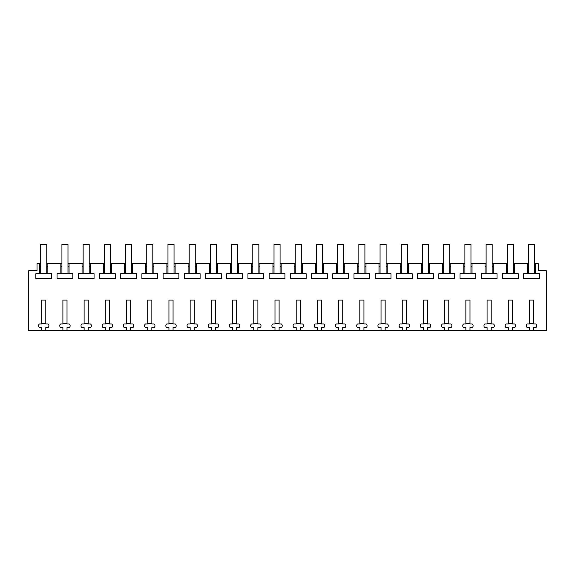 <?xml version="1.0" encoding="UTF-8"?>
<svg xmlns="http://www.w3.org/2000/svg" width="575" height="575" viewBox="0 0 575 575"><rect width="100%" height="100%" fill="white"/><g stroke="black" fill="none" stroke-linecap="round" stroke-linejoin="round"><path stroke-width="0.86" d="M41.688 330.675L45.806 330.675L45.806 327.563L47.991 327.563A1.818 1.818 0 0 0 48.897 325.989L48.897 325.522A1.818 1.818 0 0 0 47.991 323.948L45.806 323.948L45.806 300.071L41.688 300.071L41.688 323.948L39.502 323.948A1.818 1.818 0 0 0 38.597 325.522L38.597 325.989A1.818 1.818 0 0 0 39.502 327.563L41.688 327.563L41.688 330.675L28.75 330.675L28.75 270.681L37.023 270.681L37.023 263.717L39.646 263.717L39.646 273.7L35.858 273.7L35.858 278.573L51.642 278.573L51.642 273.7L47.854 273.7L47.854 263.717L60.849 263.717L60.849 273.7L57.062 273.7L57.062 278.573L72.845 278.573L72.845 273.7L69.065 273.7L69.065 263.717L82.06 263.717L82.06 273.7L78.272 273.7L78.272 278.573L94.056 278.573L94.056 273.7L90.268 273.7L90.268 263.717L103.27 263.717L103.27 273.7L99.482 273.7L99.482 278.573L115.266 278.573L115.266 273.7L111.478 273.7L111.478 263.717L124.48 263.717L124.48 273.7L120.692 273.7L120.692 278.573L136.476 278.573L136.476 273.7L132.688 273.7L132.688 263.717L145.691 263.717L145.691 273.7L141.903 273.7L141.903 278.573L157.687 278.573L157.687 273.7L153.899 273.7L153.899 263.717L166.894 263.717L166.894 273.7L163.113 273.7L163.113 278.573L178.897 278.573L178.897 273.7L175.109 273.7L175.109 263.717L188.104 263.717L188.104 273.7L184.316 273.7L184.316 278.573L200.1 278.573L200.1 273.7L196.312 273.7L196.312 263.717L209.314 263.717L209.314 273.7L205.527 273.7L205.527 278.573L221.31 278.573L221.31 273.7L217.522 273.7L217.522 263.717L230.525 263.717L230.525 273.7L226.737 273.7L226.737 278.573L242.521 278.573L242.521 273.7L238.733 273.7L238.733 263.717L251.735 263.717L251.735 273.7L247.947 273.7L247.947 278.573L263.731 278.573L263.731 273.7L259.943 273.7L259.943 263.717L272.945 263.717L272.945 273.7L269.158 273.7L269.158 278.573L284.941 278.573L284.941 273.7L281.153 273.7L281.153 263.717L294.148 263.717L294.148 273.7L290.361 273.7L290.361 278.573L306.144 278.573L306.144 273.7L302.364 273.7L302.364 263.717L315.359 263.717L315.359 273.7L311.571 273.7L311.571 278.573L327.355 278.573L327.355 273.7L323.567 273.7L323.567 263.717L336.569 263.717L336.569 273.7L332.781 273.7L332.781 278.573L348.565 278.573L348.565 273.7L344.777 273.7L344.777 263.717L357.779 263.717L357.779 273.7L353.992 273.7L353.992 278.573L369.775 278.573L369.775 273.7L365.988 273.7L365.988 263.717L378.99 263.717L378.99 273.7L375.202 273.7L375.202 278.573L390.986 278.573L390.986 273.7L387.198 273.7L387.198 263.717L400.2 263.717L400.2 273.7L396.412 273.7L396.412 278.573L412.196 278.573L412.196 273.7L408.408 273.7L408.408 263.717L421.403 263.717L421.403 273.7L417.615 273.7L417.615 278.573L433.399 278.573L433.399 273.7L429.611 273.7L429.611 263.717L442.613 263.717L442.613 273.7L438.826 273.7L438.826 278.573L454.609 278.573L454.609 273.7L450.822 273.7L450.822 263.717L463.824 263.717L463.824 273.7L460.036 273.7L460.036 278.573L475.82 278.573L475.82 273.7L472.032 273.7L472.032 263.717L485.034 263.717L485.034 273.7L481.246 273.7L481.246 278.573L497.03 278.573L497.03 273.7L493.242 273.7L493.242 263.717L506.244 263.717L506.244 273.7L502.457 273.7L502.457 278.573L518.24 278.573L518.24 273.7L514.452 273.7L514.452 263.717L527.447 263.717L527.447 273.7L523.66 273.7L523.66 278.573L539.451 278.573L539.451 273.7L535.663 273.7L535.663 263.717L538.286 263.717L538.286 270.681L546.25 270.681L546.25 330.675L533.614 330.675L533.614 327.563L535.799 327.563A1.818 1.818 0 0 0 536.705 325.989L536.705 325.522A1.818 1.818 0 0 0 535.799 323.948L533.614 323.948L533.614 300.071L529.496 300.071L529.496 323.948L527.311 323.948A1.818 1.818 0 0 0 526.405 325.522L526.405 325.989A1.818 1.818 0 0 0 527.311 327.563L529.496 327.563L529.496 330.675L533.614 330.675M45.806 330.675L529.496 330.675M67.016 330.675L67.016 327.563L69.201 327.563A1.818 1.818 0 0 0 70.107 325.989L70.107 325.522A1.818 1.818 0 0 0 69.201 323.948L67.016 323.948L67.016 300.071L62.898 300.071L62.898 323.948L60.713 323.948A1.818 1.818 0 0 0 59.807 325.522L59.807 325.989A1.818 1.818 0 0 0 60.713 327.563L62.898 327.563L62.898 330.675M88.227 330.675L88.227 327.563L90.404 327.563A1.818 1.818 0 0 0 91.317 325.989L91.317 325.522A1.818 1.818 0 0 0 90.404 323.948L88.227 323.948L88.227 300.071L84.108 300.071L84.108 323.948L81.923 323.948A1.818 1.818 0 0 0 81.017 325.522L81.017 325.989A1.818 1.818 0 0 0 81.923 327.563L84.108 327.563L84.108 330.675M109.437 330.675L109.437 327.563L111.615 327.563A1.818 1.818 0 0 0 112.528 325.989L112.528 325.522A1.818 1.818 0 0 0 111.615 323.948L109.437 323.948L109.437 300.071L105.311 300.071L105.311 323.948L103.133 323.948A1.818 1.818 0 0 0 102.221 325.522L102.221 325.989A1.818 1.818 0 0 0 103.133 327.563L105.311 327.563L105.311 330.675M130.647 330.675L130.647 327.563L132.825 327.563A1.818 1.818 0 0 0 133.738 325.989L133.738 325.522A1.818 1.818 0 0 0 132.825 323.948L130.647 323.948L130.647 300.071L126.522 300.071L126.522 323.948L124.344 323.948A1.818 1.818 0 0 0 123.431 325.522L123.431 325.989A1.818 1.818 0 0 0 124.344 327.563L126.522 327.563L126.522 330.675M151.85 330.675L151.85 327.563L154.035 327.563A1.818 1.818 0 0 0 154.941 325.989L154.941 325.522A1.818 1.818 0 0 0 154.035 323.948L151.85 323.948L151.85 300.071L147.732 300.071L147.732 323.948L145.554 323.948A1.818 1.818 0 0 0 144.641 325.522L144.641 325.989A1.818 1.818 0 0 0 145.554 327.563L147.732 327.563L147.732 330.675M173.061 330.675L173.061 327.563L175.246 327.563A1.818 1.818 0 0 0 176.151 325.989L176.151 325.522A1.818 1.818 0 0 0 175.246 323.948L173.061 323.948L173.061 300.071L168.942 300.071L168.942 323.948L166.757 323.948A1.818 1.818 0 0 0 165.852 325.522L165.852 325.989A1.818 1.818 0 0 0 166.757 327.563L168.942 327.563L168.942 330.675M194.271 330.675L194.271 327.563L196.456 327.563A1.818 1.818 0 0 0 197.362 325.989L197.362 325.522A1.818 1.818 0 0 0 196.456 323.948L194.271 323.948L194.271 300.071L190.153 300.071L190.153 323.948L187.967 323.948A1.818 1.818 0 0 0 187.062 325.522L187.062 325.989A1.818 1.818 0 0 0 187.967 327.563L190.153 327.563L190.153 330.675M215.481 330.675L215.481 327.563L217.659 327.563A1.818 1.818 0 0 0 218.572 325.989L218.572 325.522A1.818 1.818 0 0 0 217.659 323.948L215.481 323.948L215.481 300.071L211.363 300.071L211.363 323.948L209.178 323.948A1.818 1.818 0 0 0 208.272 325.522L208.272 325.989A1.818 1.818 0 0 0 209.178 327.563L211.363 327.563L211.363 330.675M236.692 330.675L236.692 327.563L238.869 327.563A1.818 1.818 0 0 0 239.782 325.989L239.782 325.522A1.818 1.818 0 0 0 238.869 323.948L236.692 323.948L236.692 300.071L232.566 300.071L232.566 323.948L230.388 323.948A1.818 1.818 0 0 0 229.475 325.522L229.475 325.989A1.818 1.818 0 0 0 230.388 327.563L232.566 327.563L232.566 330.675M257.895 330.675L257.895 327.563L260.08 327.563A1.818 1.818 0 0 0 260.985 325.989L260.985 325.522A1.818 1.818 0 0 0 260.08 323.948L257.895 323.948L257.895 300.071L253.776 300.071L253.776 323.948L251.598 323.948A1.818 1.818 0 0 0 250.686 325.522L250.686 325.989A1.818 1.818 0 0 0 251.598 327.563L253.776 327.563L253.776 330.675M279.105 330.675L279.105 327.563L281.29 327.563A1.818 1.818 0 0 0 282.196 325.989L282.196 325.522A1.818 1.818 0 0 0 281.29 323.948L279.105 323.948L279.105 300.071L274.987 300.071L274.987 323.948L272.809 323.948A1.818 1.818 0 0 0 271.896 325.522L271.896 325.989A1.818 1.818 0 0 0 272.809 327.563L274.987 327.563L274.987 330.675M300.315 330.675L300.315 327.563L302.5 327.563A1.818 1.818 0 0 0 303.406 325.989L303.406 325.522A1.818 1.818 0 0 0 302.5 323.948L300.315 323.948L300.315 300.071L296.197 300.071L296.197 323.948L294.012 323.948A1.818 1.818 0 0 0 293.106 325.522L293.106 325.989A1.818 1.818 0 0 0 294.012 327.563L296.197 327.563L296.197 330.675M321.526 330.675L321.526 327.563L323.703 327.563A1.818 1.818 0 0 0 324.616 325.989L324.616 325.522A1.818 1.818 0 0 0 323.703 323.948L321.526 323.948L321.526 300.071L317.407 300.071L317.407 323.948L315.222 323.948A1.818 1.818 0 0 0 314.317 325.522L314.317 325.989A1.818 1.818 0 0 0 315.222 327.563L317.407 327.563L317.407 330.675M342.736 330.675L342.736 327.563L344.914 327.563A1.818 1.818 0 0 0 345.827 325.989L345.827 325.522A1.818 1.818 0 0 0 344.914 323.948L342.736 323.948L342.736 300.071L338.61 300.071L338.61 323.948L336.433 323.948A1.818 1.818 0 0 0 335.52 325.522L335.52 325.989A1.818 1.818 0 0 0 336.433 327.563L338.61 327.563L338.61 330.675M363.946 330.675L363.946 327.563L366.124 327.563A1.818 1.818 0 0 0 367.037 325.989L367.037 325.522A1.818 1.818 0 0 0 366.124 323.948L363.946 323.948L363.946 300.071L359.821 300.071L359.821 323.948L357.643 323.948A1.818 1.818 0 0 0 356.73 325.522L356.73 325.989A1.818 1.818 0 0 0 357.643 327.563L359.821 327.563L359.821 330.675M385.149 330.675L385.149 327.563L387.334 327.563A1.818 1.818 0 0 0 388.24 325.989L388.24 325.522A1.818 1.818 0 0 0 387.334 323.948L385.149 323.948L385.149 300.071L381.031 300.071L381.031 323.948L378.853 323.948A1.818 1.818 0 0 0 377.94 325.522L377.94 325.989A1.818 1.818 0 0 0 378.853 327.563L381.031 327.563L381.031 330.675M406.36 330.675L406.36 327.563L408.545 327.563A1.818 1.818 0 0 0 409.45 325.989L409.45 325.522A1.818 1.818 0 0 0 408.545 323.948L406.36 323.948L406.36 300.071L402.241 300.071L402.241 323.948L400.056 323.948A1.818 1.818 0 0 0 399.151 325.522L399.151 325.989A1.818 1.818 0 0 0 400.056 327.563L402.241 327.563L402.241 330.675M427.57 330.675L427.57 327.563L429.755 327.563A1.818 1.818 0 0 0 430.661 325.989L430.661 325.522A1.818 1.818 0 0 0 429.755 323.948L427.57 323.948L427.57 300.071L423.452 300.071L423.452 323.948L421.267 323.948A1.818 1.818 0 0 0 420.361 325.522L420.361 325.989A1.818 1.818 0 0 0 421.267 327.563L423.452 327.563L423.452 330.675M448.78 330.675L448.78 327.563L450.958 327.563A1.818 1.818 0 0 0 451.871 325.989L451.871 325.522A1.818 1.818 0 0 0 450.958 323.948L448.78 323.948L448.78 300.071L444.662 300.071L444.662 323.948L442.477 323.948A1.818 1.818 0 0 0 441.571 325.522L441.571 325.989A1.818 1.818 0 0 0 442.477 327.563L444.662 327.563L444.662 330.675M469.991 330.675L469.991 327.563L472.168 327.563A1.818 1.818 0 0 0 473.081 325.989L473.081 325.522A1.818 1.818 0 0 0 472.168 323.948L469.991 323.948L469.991 300.071L465.865 300.071L465.865 323.948L463.687 323.948A1.818 1.818 0 0 0 462.774 325.522L462.774 325.989A1.818 1.818 0 0 0 463.687 327.563L465.865 327.563L465.865 330.675M491.201 330.675L491.201 327.563L493.379 327.563A1.818 1.818 0 0 0 494.284 325.989L494.284 325.522A1.818 1.818 0 0 0 493.379 323.948L491.201 323.948L491.201 300.071L487.075 300.071L487.075 323.948L484.897 323.948A1.818 1.818 0 0 0 483.985 325.522L483.985 325.989A1.818 1.818 0 0 0 484.897 327.563L487.075 327.563L487.075 330.675M512.404 330.675L512.404 327.563L514.589 327.563A1.818 1.818 0 0 0 515.495 325.989L515.495 325.522A1.818 1.818 0 0 0 514.589 323.948L512.404 323.948L512.404 300.071L508.286 300.071L508.286 323.948L506.108 323.948A1.818 1.818 0 0 0 505.195 325.522L505.195 325.989A1.818 1.818 0 0 0 506.108 327.563L508.286 327.563L508.286 330.675M39.646 266.743L40.717 266.743M40.717 263.717L39.646 263.717M39.646 273.7L47.854 273.7M46.776 266.743L47.854 266.743M528.526 263.717L527.447 263.717M535.663 263.717L534.585 263.717M47.854 263.717L46.776 263.717M61.927 263.717L60.849 263.717M69.065 263.717L67.987 263.717M83.138 263.717L82.06 263.717M90.268 263.717L89.197 263.717M104.348 263.717L103.27 263.717M111.478 263.717L110.407 263.717M125.551 263.717L124.48 263.717M132.688 263.717L131.61 263.717M146.762 263.717L145.691 263.717M153.899 263.717L152.821 263.717M167.972 263.717L166.894 263.717M175.109 263.717L174.031 263.717M189.182 263.717L188.104 263.717M196.312 263.717L195.241 263.717M210.393 263.717L209.314 263.717M217.522 263.717L216.452 263.717M231.596 263.717L230.525 263.717M238.733 263.717L237.662 263.717M252.806 263.717L251.735 263.717M259.943 263.717L258.865 263.717M274.016 263.717L272.945 263.717M281.153 263.717L280.075 263.717M295.227 263.717L294.148 263.717M302.364 263.717L301.286 263.717M316.437 263.717L315.359 263.717M323.567 263.717L322.496 263.717M337.647 263.717L336.569 263.717M344.777 263.717L343.706 263.717M358.85 263.717L357.779 263.717M365.988 263.717L364.909 263.717M380.061 263.717L378.99 263.717M387.198 263.717L386.12 263.717M401.271 263.717L400.2 263.717M408.408 263.717L407.33 263.717M422.481 263.717L421.403 263.717M429.611 263.717L428.54 263.717M443.692 263.717L442.613 263.717M450.822 263.717L449.751 263.717M464.895 263.717L463.824 263.717M472.032 263.717L470.961 263.717M486.105 263.717L485.034 263.717M493.242 263.717L492.164 263.717M507.315 263.717L506.244 263.717M514.452 263.717L513.374 263.717M534.585 266.743L535.663 266.743M527.447 266.743L528.526 266.743M527.447 273.7L535.663 273.7M513.374 266.743L514.452 266.743M506.244 266.743L507.315 266.743M506.244 273.7L514.452 273.7M492.164 266.743L493.242 266.743M485.034 266.743L486.105 266.743M485.034 273.7L493.242 273.7M470.961 266.743L472.032 266.743M463.824 266.743L464.895 266.743M463.824 273.7L472.032 273.7M449.751 266.743L450.822 266.743M442.613 266.743L443.692 266.743M442.613 273.7L450.822 273.7M428.54 266.743L429.611 266.743M421.403 266.743L422.481 266.743M421.403 273.7L429.611 273.7M407.33 266.743L408.408 266.743M400.2 266.743L401.271 266.743M400.2 273.7L408.408 273.7M386.12 266.743L387.198 266.743M378.99 266.743L380.061 266.743M378.99 273.7L387.198 273.7M364.909 266.743L365.988 266.743M357.779 266.743L358.85 266.743M357.779 273.7L365.988 273.7M343.706 266.743L344.777 266.743M336.569 266.743L337.647 266.743M336.569 273.7L344.777 273.7M322.496 266.743L323.567 266.743M315.359 266.743L316.437 266.743M315.359 273.7L323.567 273.7M301.286 266.743L302.364 266.743M294.148 266.743L295.227 266.743M294.148 273.7L302.364 273.7M280.075 266.743L281.153 266.743M272.945 266.743L274.016 266.743M272.945 273.7L281.153 273.7M258.865 266.743L259.943 266.743M251.735 266.743L252.806 266.743M251.735 273.7L259.943 273.7M237.662 266.743L238.733 266.743M230.525 266.743L231.596 266.743M230.525 273.7L238.733 273.7M216.452 266.743L217.522 266.743M209.314 266.743L210.393 266.743M209.314 273.7L217.522 273.7M195.241 266.743L196.312 266.743M188.104 266.743L189.182 266.743M188.104 273.7L196.312 273.7M174.031 266.743L175.109 266.743M166.894 266.743L167.972 266.743M166.894 273.7L175.109 273.7M152.821 266.743L153.899 266.743M145.691 266.743L146.762 266.743M145.691 273.7L153.899 273.7M131.61 266.743L132.688 266.743M124.48 266.743L125.551 266.743M124.48 273.7L132.688 273.7M110.407 266.743L111.478 266.743M103.27 266.743L104.348 266.743M103.27 273.7L111.478 273.7M89.197 266.743L90.268 266.743M82.06 266.743L83.138 266.743M82.06 273.7L90.268 273.7M67.987 266.743L69.065 266.743M60.849 266.743L61.927 266.743M60.849 273.7L69.065 273.7M45.806 323.402L41.688 323.402M46.776 273.7L46.776 244.325L40.717 244.325L40.717 273.7M67.016 323.402L62.898 323.402M67.987 273.7L67.987 244.325L61.927 244.325L61.927 273.7M88.227 323.402L84.108 323.402M89.197 273.7L89.197 244.325L83.138 244.325L83.138 273.7M109.437 323.402L105.311 323.402M110.407 273.7L110.407 244.325L104.348 244.325L104.348 273.7M130.647 323.402L126.522 323.402M131.61 273.7L131.61 244.325L125.551 244.325L125.551 273.7M151.85 323.402L147.732 323.402M152.821 273.7L152.821 244.325L146.762 244.325L146.762 273.7M173.061 323.402L168.942 323.402M174.031 273.7L174.031 244.325L167.972 244.325L167.972 273.7M194.271 323.402L190.153 323.402M195.241 273.7L195.241 244.325L189.182 244.325L189.182 273.7M215.481 323.402L211.363 323.402M216.452 273.7L216.452 244.325L210.393 244.325L210.393 273.7M236.692 323.402L232.566 323.402M237.662 273.7L237.662 244.325L231.596 244.325L231.596 273.7M257.895 323.402L253.776 323.402M258.865 273.7L258.865 244.325L252.806 244.325L252.806 273.7M279.105 323.402L274.987 323.402M280.075 273.7L280.075 244.325L274.016 244.325L274.016 273.7M300.315 323.402L296.197 323.402M301.286 273.7L301.286 244.325L295.227 244.325L295.227 273.7M321.526 323.402L317.407 323.402M322.496 273.7L322.496 244.325L316.437 244.325L316.437 273.7M342.736 323.402L338.61 323.402M343.706 273.7L343.706 244.325L337.647 244.325L337.647 273.7M363.946 323.402L359.821 323.402M364.909 273.7L364.909 244.325L358.85 244.325L358.85 273.7M385.149 323.402L381.031 323.402M386.12 273.7L386.12 244.325L380.061 244.325L380.061 273.7M406.36 323.402L402.241 323.402M407.33 273.7L407.33 244.325L401.271 244.325L401.271 273.7M427.57 323.402L423.452 323.402M428.54 273.7L428.54 244.325L422.481 244.325L422.481 273.7M448.78 323.402L444.662 323.402M449.751 273.7L449.751 244.325L443.692 244.325L443.692 273.7M469.991 323.402L465.865 323.402M470.961 273.7L470.961 244.325L464.895 244.325L464.895 273.7M491.201 323.402L487.075 323.402M492.164 273.7L492.164 244.325L486.105 244.325L486.105 273.7M512.404 323.402L508.286 323.402M513.374 273.7L513.374 244.325L507.315 244.325L507.315 273.7M533.614 323.402L529.496 323.402M534.585 273.7L534.585 244.325L528.526 244.325L528.526 273.7"/></g></svg>
